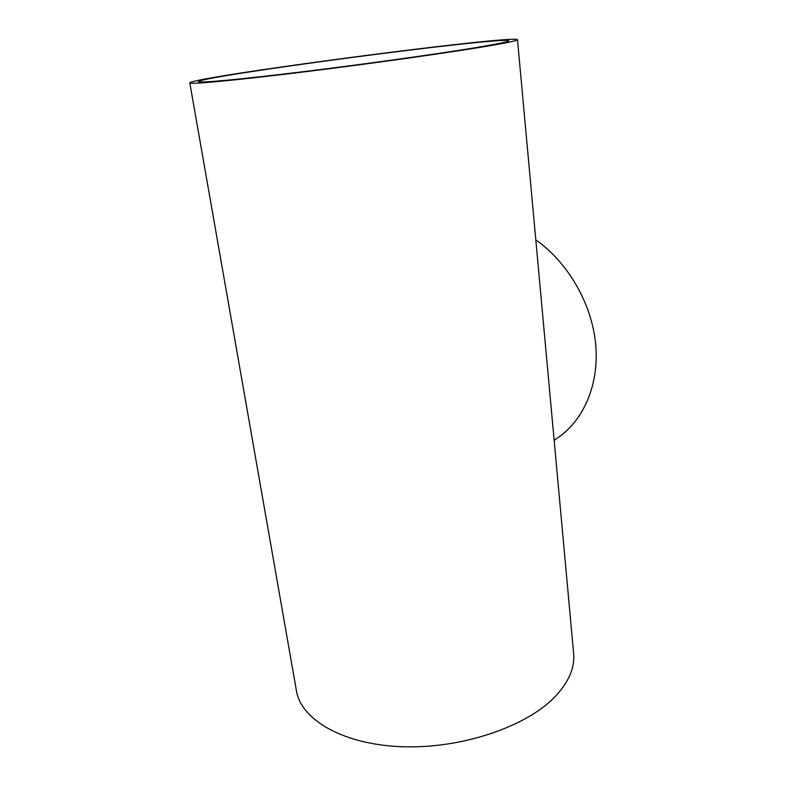 <?xml version="1.0" encoding="UTF-8"?>
<svg xmlns="http://www.w3.org/2000/svg" width="786" height="786" viewBox="0 0 786 786"><rect width="100%" height="100%" fill="white"/><g stroke="black" fill="none" stroke-linecap="round" stroke-linejoin="round"><path stroke-width="1.18" d="M483.243 46.374C447.784 52.495 371.11 63.342 305.282 71.438C239.327 79.553 197.777 83.326 198.544 81.636C201.236 75.996 506.764 35.773 508.748 40.803C508.758 41.579 500.25 43.436 483.243 46.374M535.806 239.818C567.924 262.514 591.504 303.18 595.572 343.217C599.571 383.293 584.312 419.36 558.384 437.38L554.15 440.337M573.613 653.127L517.493 39.713C514.771 34.476 193.268 76.802 189.79 82.854C188.945 84.642 232.803 80.663 302.836 72.047C372.731 63.45 454.003 51.935 491.093 45.509C508.719 42.454 517.522 40.518 517.493 39.713M573.672 653.765C574.88 667.894 568.681 682.189 555.063 696.661C526.365 726.853 460.901 749.087 401.626 746.7C342.244 744.45 300.566 719.278 296.351 690.275L189.799 82.903"/></g></svg>
